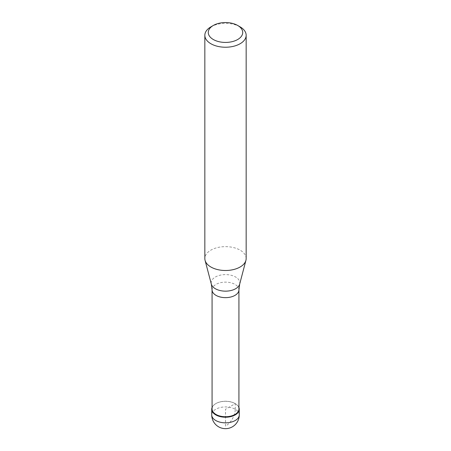 <?xml version="1.0" encoding="UTF-8"?>
<svg xmlns="http://www.w3.org/2000/svg" width="451" height="451" viewBox="0 0 451 451"><rect width="100%" height="100%" fill="white"/><g stroke="black" fill="none" stroke-linecap="round" stroke-linejoin="round"><path stroke-width="0.34" stroke-dasharray="2.25 1.69" d="M212.071 407.495A13.772 7.955 180 0 1 215.758 403.639A13.772 7.955 180 0 1 229.317 401.621A13.772 7.955 180 0 1 238.929 407.495A13.772 7.955 0 0 0 235.242 403.639A13.772 7.955 0 0 0 215.758 403.639L215.758 403.639A13.772 7.955 0 0 0 212.071 407.495M238.929 408.978A13.429 7.752 0 0 0 234.999 403.498A13.429 7.752 0 0 0 216.001 403.498L216.001 403.498A13.429 7.752 0 0 0 212.071 408.978M246.161 258.57A20.661 11.929 0 0 0 233.409 247.548A20.661 11.929 0 0 0 210.888 250.13A20.661 11.929 0 0 0 204.839 258.57M210.888 26.868A20.661 11.929 180 0 1 240.112 26.868M235.242 409.26L235.242 403.639L225.5 409.26L225.5 426.133A13.772 7.955 120 0 0 235.242 409.26M239.272 414.886A13.772 7.955 0 0 0 230.771 407.535A13.772 7.955 0 0 0 215.758 409.26A13.772 7.955 0 0 0 211.728 414.886M212.071 289.892A13.429 7.752 180 0 1 216.001 284.412A13.429 7.752 180 0 1 230.641 282.726A13.429 7.752 180 0 1 238.929 289.892M239.673 284.119A14.331 8.276 0 0 0 231.966 275.493A14.331 8.276 0 0 0 215.364 277.027A14.331 8.276 0 0 0 211.327 284.119"/><path stroke-width="0.68" d="M235.242 414.886A13.772 7.955 180 0 1 220.229 416.611A13.772 7.955 180 0 1 211.728 409.26A13.772 7.955 180 0 1 212.071 407.495A13.772 7.955 0 0 0 218.836 416.222A13.772 7.955 0 0 0 235.242 414.886A13.772 7.955 0 0 0 238.929 407.495A13.772 7.955 180 0 1 239.272 409.26A13.772 7.955 180 0 1 235.242 414.886M212.071 408.978A13.429 7.752 0 0 0 220.359 416.143A13.429 7.752 0 0 0 234.999 414.463A13.429 7.752 0 0 0 238.929 408.978L238.929 289.892A13.429 7.752 180 0 1 234.999 295.377A13.429 7.752 180 0 1 220.359 297.057A13.429 7.752 180 0 1 212.071 289.892L212.071 408.978M204.839 35.302L204.839 258.57A20.661 11.929 0 0 0 205.075 260.362A20.661 11.929 0 0 0 219.056 269.901A20.661 11.929 0 0 0 240.112 267.003A20.661 11.929 0 0 0 245.925 260.362A20.661 11.929 0 0 0 246.161 258.57L246.161 35.302A20.661 11.929 180 0 1 240.112 43.736A20.661 11.929 180 0 1 217.591 46.323A20.661 11.929 180 0 1 204.839 35.302A20.661 11.929 180 0 1 210.888 26.868L213.323 25.459A17.217 9.939 180 0 1 237.677 25.459A17.217 9.939 180 0 1 237.677 39.519A17.217 9.939 180 0 1 213.323 39.519A17.217 9.939 180 0 1 213.323 25.459L210.888 26.868M237.677 25.459L240.112 26.868A20.661 11.929 180 0 1 246.161 35.302M211.728 409.26L211.728 414.886A13.772 7.955 0 0 0 220.229 422.232A13.772 7.955 0 0 0 235.242 420.507A13.772 7.955 0 0 0 239.272 414.886L239.272 409.26M212.071 289.892L211.327 284.119A14.331 8.276 0 0 0 221.029 290.737A14.331 8.276 0 0 0 235.636 288.73A14.331 8.276 0 0 0 239.673 284.119L238.929 289.892M211.728 414.886A13.772 13.772 0 0 0 232.389 426.815A13.772 13.772 0 0 0 239.272 414.886M211.327 284.119L205.075 260.362M239.673 284.119L245.925 260.362"/></g></svg>
